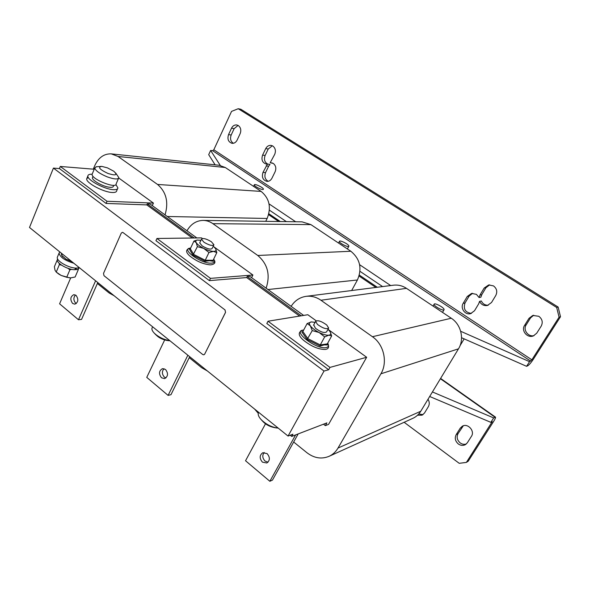 <?xml version="1.0" encoding="UTF-8"?>
<svg xmlns="http://www.w3.org/2000/svg" width="590" height="590" viewBox="0 0 590 590"><rect width="100%" height="100%" fill="white"/><g stroke="black" fill="none" stroke-linecap="round" stroke-linejoin="round"><path stroke-width="0.89" d="M238.331 125.559L236.774 124.962C234.518 124.733 232.77 125.81 231.523 128.192L228.544 134.601C227.157 139.115 228.323 142.02 232.032 143.318C234.215 143.488 235.904 142.419 237.114 140.125L240.13 133.694C241.399 130.265 240.801 127.551 238.331 125.559M238.08 125.419L234.156 128.635L231.177 135.014C229.894 138.65 230.616 141.408 233.352 143.289M538.81 316.292L532.814 315.436L528.994 318.334L524.576 325.4C520.889 330.673 527.364 338.468 533.36 335.924L536.708 333.217L541.2 326.137C543.102 322.295 542.306 319.02 538.81 316.292M533.677 315.237L530.565 317.87L526.162 324.898C522.747 329.81 528.19 337.244 534.061 335.622M458.386 444.019C460.783 445.642 463.15 445.826 465.481 444.595L467.346 442.766L471.432 436.312C475.171 431.039 467.752 422.846 462.324 426.201L460.222 428.185L456.188 434.624C454.499 438.097 455.229 441.231 458.386 444.019M463.32 425.781L458.054 433.598C456.365 437.065 457.095 440.177 460.237 442.95C462.199 444.314 464.227 444.654 466.314 443.982M76.287 303.548L75.668 303.127C73.374 300.34 73.308 297.626 75.49 294.993M76.066 295.384C78.75 299.344 78.33 302.279 74.812 304.175L72.577 303.43C69.908 299.447 70.343 296.519 73.883 294.646L76.066 295.384M165.945 377.939L164.396 377.128C161.881 374.2 161.763 371.39 164.027 368.684M165.525 369.48C168.43 373.396 168.128 376.442 164.603 378.618L161.498 377.77C158.599 373.817 158.924 370.771 162.486 368.632L165.525 369.48M268.015 462.206L265.05 461.063C262.373 458.15 262.093 455.288 264.209 452.471M267.1 453.607C270.191 457.346 270.102 460.473 266.828 462.995L262.425 462.14C259.334 458.356 259.453 455.222 262.771 452.737L267.1 453.607M199.885 242.527L199.693 242.918L202.237 245.942C207.422 248.995 210.733 249.813 212.171 248.412L213.75 245.123M211.345 241.708C206.176 238.67 202.871 237.851 201.441 239.238L203.993 242.247C209.192 245.3 212.503 246.133 213.927 244.747L211.345 241.708M213.049 260.463L213.351 261.289L209.487 260.699L205.062 261.304L192.93 255.168L189.383 249.172L190.039 249.046M166.336 340.342C161.586 339.265 157.958 337.222 155.45 334.228M152.404 327.288L151.932 328.306C151.704 329.729 152.552 331.403 154.469 333.335L156.387 334.987C160.598 338.055 165.067 339.943 169.795 340.651M313.725 324.861L315.407 328.254C320.805 332.155 324.537 333.35 326.602 331.86L328.49 328.394M326.742 324.979C321.336 321.115 317.619 319.92 315.584 321.403L317.479 324.426C322.892 328.313 326.624 329.522 328.674 328.055L326.742 324.979M307.11 339.493L312.25 330.606L310.34 325.82L307.147 323.534L302.869 331.528L307.906 338.675L320.281 344.929L327.317 343.882L327.538 344.951L324.161 344.892L320.134 346.072L307.11 339.493L301.829 331.964L302.788 331.654M272.447 427.13C268.524 426.01 265.271 424.062 262.683 421.275M258.634 412.322L258.317 413.007C257.83 414.866 258.84 417.13 261.341 419.807C266.164 424.409 271.562 427.145 277.558 428.038L278.17 428.082M261.341 419.807L261.348 419.815C265.647 424.778 271.053 427.521 277.558 428.038M73.861 263.258C64.974 260.566 60.04 257.188 59.059 253.147L59.767 251.893M79.303 267.654L76.789 268.089C69.613 268.516 56.382 261.252 57.282 257.387L57.687 256.421M113.782 185.312L113.435 186.116C113.251 187.362 111.451 187.657 108.036 187.015C101.414 185.762 92.018 180.201 92.409 177.782L92.689 177.118M88.198 177.266L86.678 178.851C85.919 182.893 103.692 192.347 112.336 192.488C115.124 192.606 116.584 192.008 116.702 190.718L117.513 188.844M92.129 174.234C89.378 174.124 87.954 174.721 87.858 176.027C87.114 180.039 104.909 189.501 113.546 189.678C116.333 189.803 117.786 189.22 117.904 187.937L115.898 184.559M107.439 167.862L101.768 166.395C97.505 167.103 99.599 169.47 108.059 173.49C115.972 175.886 117.875 175.127 113.774 171.218L107.439 167.862M115.692 173.003L118.841 177.627C118.155 179.611 114.298 179.36 107.277 176.882C99.843 173.77 95.661 170.842 94.754 168.098L96.495 166.682M118.531 178.335L116.127 183.933C116.636 189.117 91.782 179.412 92.077 174.478L92.394 173.615M417.506 415.242L422.108 415.176L424.505 413.015L428.37 406.635C429.668 404.231 429.542 401.768 428.008 399.253M418.752 413.981L423.023 414.63M263.376 189.22L263.383 189.191C263.855 187.804 254.556 183.343 254.312 184.847L254.297 184.884C253.825 186.278 263.214 190.762 263.376 189.22M444.056 309.315C443.51 307.206 434.461 302.545 434.151 304.197L434.166 304.573C434.624 306.638 443.769 311.38 444.078 309.713L444.056 309.315M348.882 246.052C348.941 244.326 339.597 239.71 339.427 241.384L339.42 241.502C339.28 243.191 348.712 247.874 348.874 246.192L348.882 246.052M493.491 285.899L488.712 284.933L484.161 288.06L479.972 295.044L479.08 297.544L476.418 294.358L471.617 293.4L467.28 296.453L463.187 303.334C460.016 308.135 465.097 315.281 470.569 313.673L474.515 310.753L478.674 303.843L479.567 301.35C481.241 304.639 483.859 306.018 487.421 305.48L491.536 302.486L495.784 295.479C497.584 291.696 496.817 288.503 493.491 285.899M489.663 284.837L485.924 287.765L481.757 294.712L480.865 297.198L479.08 297.544M270.183 162.737L274.704 154.366C276.039 150.885 275.419 148.105 272.838 146.04L271.068 145.383C268.76 145.192 266.975 146.276 265.714 148.628L262.58 155.126C261.119 159.816 262.388 162.81 266.378 164.094L267.477 164.072L263 172.369C261.54 177.148 262.867 180.157 266.982 181.381C269.121 181.44 270.773 180.385 271.946 178.217L275.117 171.749C276.452 168.29 275.832 165.51 273.251 163.415L270.183 162.737L272.462 163.01M272.337 145.76L268.251 148.99L265.124 155.458C263.73 159.403 264.615 162.287 267.779 164.109M472.605 293.289L469.109 296.114L465.031 302.965C463.106 308.976 465.237 312.457 471.403 313.408M204.715 354.066L225.55 312.368L224.96 309.875L123.022 232.563L122.344 232.327L121.245 233.168L103.516 273.399L103.988 275.685L202.731 354.524L203.808 354.811L204.715 354.066L225.505 312.376M224.96 309.875L123.022 232.563M122.344 232.327L123.081 232.563M225.011 309.868L225.55 312.368M204.767 354.059L203.86 354.804M412.757 418.384L412.956 418.288C416.208 416.769 418.812 414.416 420.759 411.252L458.482 348.838C464.603 339.221 461.107 324.478 451.269 318.231L406.481 288.355C402.351 285.678 397.948 284.631 393.287 285.221L306.328 296.313M327.988 329.316L366.656 357.275L329.972 367.408L268.007 321.226L307.818 314.728L316.188 320.783M329.972 367.408L328.674 369.746L324.013 371.051L53.425 168.106L29.5 227.475L288.068 436.062L292.928 434.211L291.703 436.416L326.904 422.875L325.333 425.633L328.564 424.38L366.656 357.275M293.665 442.006L306.889 452.685C314.131 458.209 321.55 459.411 329.146 456.291C332.849 454.551 335.798 451.815 338.004 448.061L380.919 373.795C387.932 362.282 383.81 344.39 372.438 336.72L320.953 300.244C316.233 296.991 311.225 295.701 305.937 296.364C299.691 297.367 294.749 300.686 291.121 306.335M254.651 409.106L258.243 413.302M265.736 221.324L267.152 218.477C271.444 207.392 269.438 198.373 261.134 191.418L225.277 167.501L219.06 165.244L111.495 153.894M118.752 178.018L153.422 203.085L107.004 201.264L106.067 203.432L59.428 168.585L60.291 166.454L94.223 169.242M152.279 205.622L153.422 203.085M97.372 283.48L109.091 292.95L114.128 295.745M165.038 214.878C168.777 202.171 166.277 192.03 157.545 184.449L118.066 156.475L111.267 153.872C103.988 153.629 98.464 157.596 94.695 165.783L93.279 169.168M351.662 290.531L357.422 279.985C362.297 268.502 360.114 258.929 350.851 251.259L310.901 224.613L302.087 221.855L203.373 220.402M214.2 247.033L252.911 275.021L210.482 278.369L156.947 238.478L201.551 237.888L202.422 238.522M251.583 277.654L252.911 275.021M189.22 357.658L201.647 367.695L207.363 370.955M266.112 288.193C270.493 274.911 267.713 264.003 257.771 255.47L212.887 223.662C209.819 221.523 206.552 220.439 203.063 220.402C196.241 220.623 190.872 224.082 186.964 230.779M266.134 165.915L268.664 166.203L270.006 164.367L267.477 164.072M560.5 316.734L559.062 317.199L556.68 307.464L238.235 108.722L240.853 109.261L558.133 307.051L560.5 316.734L533.419 359.133C531.074 362.673 529.193 364.886 527.777 365.778L526.582 366.316L529.547 361.67L460.687 331.285M559.062 317.199L531.863 359.812L529.547 361.67M220.284 165.421L210.63 150.465L212.658 150.723L213.816 149.764L231.56 111.385L238.235 108.722M479.567 301.35L481.344 300.981C482.768 303.894 485.054 305.31 488.218 305.244M268.664 166.203L265.544 172.619C264.15 176.565 265.043 179.456 268.221 181.3M556.68 307.464L558.133 307.051M210.63 150.465L208.698 154.661L215.121 164.831M269.025 203.875L295.671 221.766M359.62 264.704L390.676 285.553M269.409 210.158L286.386 221.626M360.003 271.334L382.593 286.585M461.557 337.723L526.582 366.316M429.682 396.487L490.843 422.344L492.259 421.592L466.38 462.405L468.195 461.24L493.594 421.474C495.084 419.106 495.718 417.661 495.504 417.137L493.668 417.919L432.426 391.944M466.38 462.405L459.226 463.32L404.135 422.285M493.668 417.919L490.843 422.344M359.354 275.095L377.298 287.264M268.848 213.764L280.316 221.538M194.198 237.984L147.264 203.882L146.807 204.907L192.311 238.013M301.276 315.798L247.188 276.496L246.664 277.558L299.595 316.07M147.264 203.882L150.03 203.985L196.854 237.954M278.701 221.516L268.612 214.672M247.188 276.496L249.71 276.29L303.636 315.414M375.889 287.441L359.081 276.039M70.697 277.89L59.597 303.806L78.492 319.758L95.595 280.796M78.492 319.758L81.567 319.389L97.778 282.558M164.684 339.929L146.755 377.371L168.106 395.396L187.856 355.224M168.106 395.396L170.982 394.673L189.692 356.707M265.537 423.723L245.536 460.753L269.851 481.278L295.634 434.904M269.851 481.278L272.455 480.105L298.164 433.93M146.807 204.907L106.067 203.432M268.007 321.226L266.813 323.526L328.674 369.746M210.482 278.369L209.391 280.626L155.937 240.691L156.947 238.478M246.664 277.558L209.391 280.626M107.004 201.264L60.291 166.454M62.245 253.892L61.662 255.293L66.036 259.217L71.007 260.957M61.353 253.176L61.662 255.293M72.083 261.827L66.036 259.217L62.297 256.038M61.626 255.278L62.879 256.871M75.557 268.059L74.849 269.711C68.056 269.837 56.485 263.302 57.289 259.814L54.391 266.709L54.988 270.146L56.234 272.086L61.154 275.449L66.714 277.278L69.886 269.844L67.99 268.325M59.229 263.332L59.369 264.637L56.234 272.086M59.369 264.637L61.544 265.161M77.474 269.365L78.3 269.63L75.136 276.99L70.623 277.897L66.714 277.278M71.685 269.35L69.886 269.844M78.3 269.63L78.227 268.996M69.782 277.89L61.154 275.449L58.897 274.136M56.625 272.418L59.007 274.247M79.06 267.742C78.868 268.878 77.762 269.527 75.749 269.689L76.434 268.089M57.643 258.966L57.289 259.814L57.636 258.951M75.092 269.136L75.749 269.689M291.703 436.416L290.236 435.236M325.333 425.633L323.482 424.188M320.134 346.072L320.281 344.929L324.67 336.875L319.124 332.509L312.25 330.606M315.082 322.332L311.387 321.926L307.147 323.534M327.317 343.882L331.676 335.924L328.859 335.179L324.67 336.875M330.37 332.266L331.676 335.924M327.981 329.323L329.685 331.174C331.292 333.446 331.019 334.781 328.859 335.179C326.447 335.4 323.202 334.508 319.124 332.509C315.075 330.4 312.147 328.173 310.34 325.82C308.813 323.556 309.16 322.258 311.387 321.926M302.869 331.528L301.829 331.964M192.93 255.168L197.385 246.664L196.219 242.652L193.948 241.037L190.319 248.744L193.704 254.438L205.231 260.264L208.956 252.513L203.734 248.405L197.385 246.664M197.23 240.056L193.948 241.037M205.062 261.304L205.231 260.264L213.115 260.264L216.818 252.594L213.469 251.377L208.956 252.513M215.711 248.862L216.818 252.594M213.233 246.192L215.556 248.604C216.626 250.403 215.933 251.333 213.469 251.377C210.8 251.266 207.555 250.278 203.734 248.405C199.981 246.45 197.473 244.533 196.219 242.652C195.401 241.244 195.732 240.381 197.215 240.064L196.927 240.108M197.215 240.064L200.932 240.307M213.351 261.289L213.115 260.264M190.319 248.744L189.383 249.172M53.425 168.106L59.428 168.585M288.068 436.062L324.013 371.051M460.016 345.747L464.168 338.867M231.523 128.192L234.156 128.635M528.994 318.334L530.565 317.87M190.614 248.117C180.053 248.412 200.475 263.59 211.043 263.162C214.384 263.022 215.254 261.68 213.654 259.135C216.08 262.41 214.996 264.335 210.409 264.881C203.13 264.209 196.182 261.178 189.56 255.772C185.304 251.79 185.658 249.231 190.629 248.088M303.636 330.098L303.201 330.135C291.873 330.857 316.07 349.649 325.975 347.635C328.49 347.149 329.072 345.651 327.716 343.151M484.161 288.06L485.924 287.765M265.714 148.628L268.251 148.99M467.28 296.453L469.109 296.114M338.004 448.061L420.759 411.252M380.919 373.795L458.482 348.838M372.438 336.72L451.269 318.231M320.953 300.244L406.481 288.355M167.265 216.493L267.152 218.477M157.545 184.449L261.134 191.418M118.066 156.475L225.277 167.501M267.963 289.535L357.422 279.985M257.771 255.47L350.851 251.259M212.887 223.662L310.901 224.613M531.863 359.812L213.816 149.764M212.658 150.723L530.727 361.146M263 172.369L265.544 172.619M262.58 155.126L265.124 155.458M463.187 303.334L465.031 302.965M479.972 295.044L481.757 294.712M494.966 417.189L440.413 378.728M491.33 422.071L491.876 422.455M462.066 427.197L460.222 428.185M456.188 434.624L458.054 433.598M524.576 325.4L526.162 324.898M228.544 134.601L231.177 135.014M199.693 242.918L201.441 239.238M154.469 333.335C158.607 337.967 163.777 340.452 169.964 340.784M151.932 328.306L152.633 326.808M313.533 325.215L315.584 321.403M327.73 343.122C329.382 346.927 328.608 349.029 325.407 349.42C318.983 349.568 311.926 346.699 304.233 340.821C298.083 335.798 297.626 332.229 302.854 330.112M258.317 413.007L258.671 412.351M59.059 253.147L57.282 257.387M92.409 177.782L93.021 176.314M86.678 178.851L87.858 176.027M101.657 166.387L95.941 166.793M433.053 306.085L434.151 304.197M338.542 243.051L339.427 241.384M329.146 456.291L412.956 418.288M347.392 248.951L348.801 246.318M442.507 312.39L444.019 309.809M253.575 186.381L254.297 184.884M495.416 417.071L440.597 378.426M94.747 167.995L92.077 174.375M303.666 330.053L302.891 330.105"/></g></svg>
